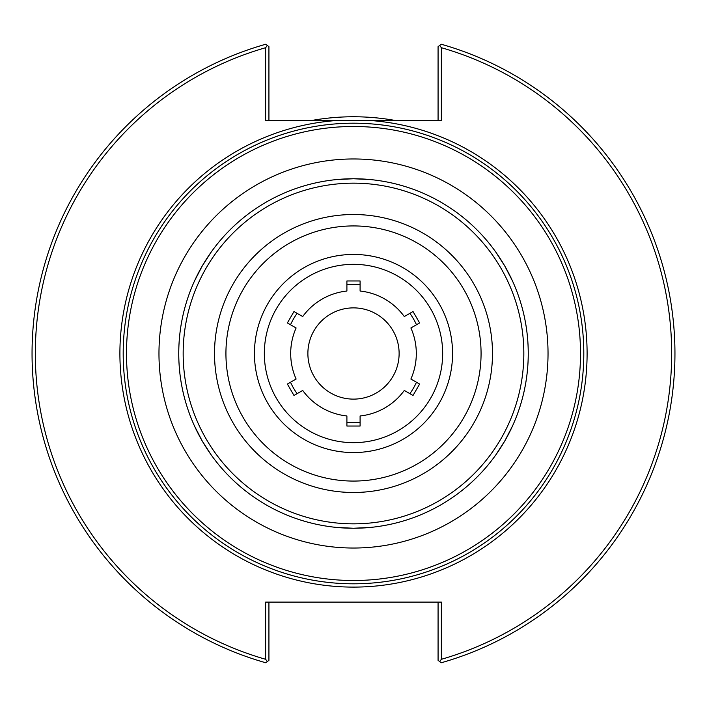 <?xml version="1.0" encoding="UTF-8"?>
<svg xmlns="http://www.w3.org/2000/svg" width="707" height="707" viewBox="0 0 707 707"><rect width="100%" height="100%" fill="white"/><g stroke="black" fill="none" stroke-linecap="round" stroke-linejoin="round"><path stroke-width="1.06" d="M399.119 353.5A45.619 45.619 0 0 1 353.5 399.119A45.619 45.619 0 0 1 307.881 353.5A45.619 45.619 0 0 1 353.5 307.881A45.619 45.619 0 0 1 399.119 353.5M296.109 327.977L287.387 322.94L293.979 311.522L302.702 316.559A62.808 62.808 0 0 1 346.907 291.037L346.907 280.962L360.093 280.962L360.093 291.037A62.808 62.808 0 0 1 404.298 316.559L413.021 311.522L419.613 322.94L410.891 327.977A62.808 62.808 0 0 1 410.891 379.023L419.613 384.06L413.021 395.478L404.298 390.441A62.808 62.808 0 0 1 360.093 415.963L360.093 426.038L346.907 426.038L346.907 415.963A62.808 62.808 0 0 1 302.702 390.441L293.979 395.478L287.387 384.06L296.109 379.023A62.808 62.808 0 0 1 296.109 327.977M353.5 442.662A89.162 89.162 0 0 0 442.662 353.5A89.162 89.162 0 0 0 353.5 264.338A89.162 89.162 0 0 0 264.338 353.5A89.162 89.162 0 0 0 353.5 442.662M583.805 353.5A230.305 230.305 0 0 0 353.5 123.195A230.305 230.305 0 0 0 123.195 353.5A230.305 230.305 0 0 0 353.5 583.805A230.305 230.305 0 0 0 583.805 353.5M211.084 454.76L202.167 440.876L211.084 454.76A174.744 174.744 0 0 0 368.727 527.581M369.982 527.466L353.5 528.244L369.982 527.466A174.744 174.744 0 0 0 495.916 454.76L504.833 440.876L495.916 454.76M496.641 453.735A174.744 174.744 0 0 0 511.877 427.355M512.407 426.206L504.833 440.876L512.407 426.206A174.744 174.744 0 0 0 512.407 280.794L504.833 266.124L512.407 280.794M511.877 279.645A174.744 174.744 0 0 0 496.641 253.265M495.916 252.24L504.833 266.124L495.916 252.24A174.744 174.744 0 0 0 338.273 179.419M337.018 179.534L353.5 178.756L337.018 179.534A174.744 174.744 0 0 0 211.084 252.24L202.167 266.124L211.084 252.24M210.359 253.265A174.744 174.744 0 0 0 195.123 279.645M194.593 280.794L202.167 266.124L194.593 280.794A174.744 174.744 0 0 0 194.593 426.206L202.167 440.876L194.593 426.206M195.123 427.355A174.744 174.744 0 0 0 210.359 453.735M346.907 422.424A69.242 69.242 0 0 0 360.093 422.424M409.892 393.675A69.242 69.242 0 0 0 416.485 382.248M416.485 324.752A69.242 69.242 0 0 0 409.892 313.325M360.093 284.576A69.242 69.242 0 0 0 346.907 284.576M297.108 313.325A69.242 69.242 0 0 0 290.515 324.752M290.515 382.248A69.242 69.242 0 0 0 297.108 393.675M373.102 120.72L333.898 120.72A233.602 233.602 0 0 0 120.27 366.58A233.602 233.602 0 0 0 360.04 587.013A233.602 233.602 0 0 0 587.102 353.5A233.602 233.602 0 0 0 373.102 120.72L441.371 120.72L441.371 47.705L439.666 45.442L438.075 46.653L438.075 120.72M439.666 45.442L441.248 44.241A321.473 321.473 0 0 1 441.248 662.759L439.666 661.558L441.371 659.295L441.371 602.099L265.629 602.099L265.629 659.295L267.334 661.558L265.752 662.759A321.473 321.473 0 0 1 265.752 44.241L267.334 45.442L265.629 47.705L265.629 120.72L333.898 120.72M268.925 120.72L268.925 46.653L267.334 45.442M265.629 47.705A318.168 318.168 0 0 0 265.629 659.295M441.371 659.295A318.168 318.168 0 0 0 441.371 47.705M438.075 602.099L438.075 660.347L439.666 661.558M267.334 661.558L268.925 660.347L268.925 602.099M396.6 120.72A236.73 236.73 0 0 0 310.4 120.72M353.5 178.756L369.982 179.534L353.5 178.756A174.744 174.744 0 0 0 178.756 353.5A174.744 174.744 0 0 0 353.5 528.244L337.018 527.466L353.5 528.244A174.744 174.744 0 0 0 528.244 353.5A174.744 174.744 0 0 0 353.5 178.756A174.744 174.744 0 0 0 178.756 353.5A174.744 174.744 0 0 0 353.5 528.244A174.744 174.744 0 0 0 528.244 353.5A174.744 174.744 0 0 0 353.5 178.756M353.5 452.56A99.06 99.06 0 0 0 452.56 353.5A99.06 99.06 0 0 0 353.5 254.44A99.06 99.06 0 0 0 254.44 353.5A99.06 99.06 0 0 0 353.5 452.56M353.5 580.509A227.009 227.009 0 0 1 126.491 353.5A227.009 227.009 0 0 1 353.5 126.491A227.009 227.009 0 0 1 580.509 353.5A227.009 227.009 0 0 1 353.5 580.509M353.5 548.031A194.531 194.531 0 0 0 548.031 353.5A194.531 194.531 0 0 0 353.5 158.969A194.531 194.531 0 0 0 158.969 353.5A194.531 194.531 0 0 0 353.5 548.031M353.5 523.834A170.334 170.334 0 0 0 523.834 353.5A170.334 170.334 0 0 0 353.5 183.166A170.334 170.334 0 0 0 183.166 353.5A170.334 170.334 0 0 0 353.5 523.834M353.5 492.487A138.987 138.987 0 0 0 492.487 353.5A138.987 138.987 0 0 0 353.5 214.513A138.987 138.987 0 0 0 214.513 353.5A138.987 138.987 0 0 0 353.5 492.487M353.5 481.069A127.569 127.569 0 0 0 481.069 353.5A127.569 127.569 0 0 0 353.5 225.931A127.569 127.569 0 0 0 225.931 353.5A127.569 127.569 0 0 0 353.5 481.069"/></g></svg>
